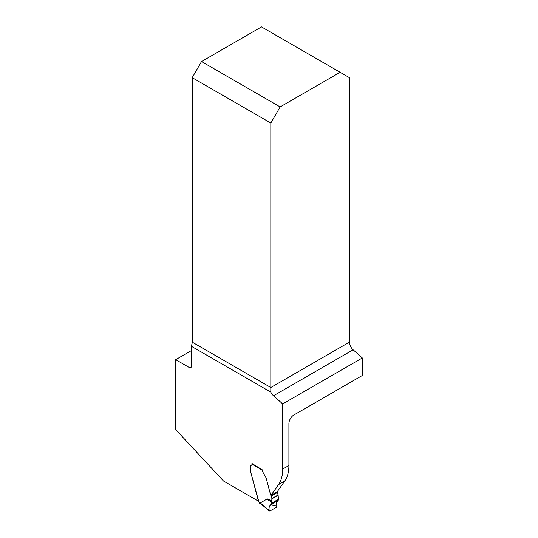 <?xml version="1.0" encoding="UTF-8"?>
<svg xmlns="http://www.w3.org/2000/svg" width="538" height="538" viewBox="0 0 538 538"><rect width="100%" height="100%" fill="white"/><g stroke="black" fill="none" stroke-linecap="round" stroke-linejoin="round"><path stroke-width="0.81" d="M340.13 72.294L280.137 106.927L201.515 61.54L261.508 26.9L349.444 77.667L349.444 342.128A7.028 4.055 -120 0 0 353.13 349.794L362.33 357.952L362.33 375.477L293.876 414.993A7.028 4.055 120 0 0 288.906 423.601L288.906 465.505L282.699 469.096L282.699 403.924L273.499 395.766A7.028 4.055 60 0 1 270.822 392.148L191.192 346.176L191.192 366.829A2.192 1.264 60 0 1 190.741 367.831A2.192 1.264 60 0 1 189.645 367.723L175.67 359.66L191.192 350.695M175.67 359.66L175.67 429.553L223.499 481.006L258.475 501.201L250.58 471.597L250.392 466.897A3.295 1.903 60 0 1 251.078 465.383A3.295 1.903 60 0 1 251.327 465.283A2.192 1.264 -120 0 0 251.495 465.209A2.192 1.264 60 0 1 251.327 465.283A3.295 1.903 60 0 0 251.078 465.383A3.295 1.903 60 0 0 250.392 466.897L250.58 471.597L258.906 501.961A1.318 0.76 -120 0 1 259.323 502.768L259.457 503.111A0.881 0.504 120 0 0 259.558 503.198L261.488 504.314M191.192 346.176A7.028 4.055 120 0 0 192.201 342.128L192.201 77.667L270.822 123.061L280.137 106.927M201.515 61.54L192.201 77.667M270.822 123.061L270.822 392.148M251.945 464.207A2.192 1.264 60 0 1 251.495 465.209A2.192 1.264 -120 0 0 251.945 464.207L251.945 463.487L262.194 469.761A3.51 2.031 60 0 0 262.921 472.209L265.846 477.361L262.921 472.209A3.51 2.031 -120 0 1 262.214 470.131L251.945 464.207A0.881 0.504 120 0 1 252.127 463.595M270.903 495.478L277.117 491.893L284.75 481.033L278.536 484.617L270.903 495.478A2.152 1.244 60 0 1 270.54 494.61L266.216 478.39A4.391 2.535 60 0 0 265.954 477.616L265.954 477.616A4.391 2.535 60 0 1 266.216 478.39L270.54 494.61A2.152 1.244 -120 0 0 271.017 495.653A0.881 0.504 60 0 1 271.213 496.076L271.872 498.565A0.881 0.504 60 0 1 271.912 498.834L271.569 502.062C268.381 500.205 266.956 499.143 267.299 498.874L271.912 500.791M278.536 484.617A43.908 25.347 -120 0 0 282.699 469.096M282.699 403.924L362.33 357.952M284.75 481.033A43.908 25.347 -120 0 0 288.906 465.505M277.958 500.475L278.193 500.36C276.545 501.302 276.122 503.198 276.922 506.056L276.418 507.253L269.888 511.026L269.168 510.535C268.771 507.442 269.397 505.431 271.038 504.489L278.476 499.923L278.119 495.249A0.881 0.504 -120 0 0 278.085 494.98L277.42 492.492A0.881 0.504 -120 0 0 277.225 492.068A2.152 1.244 60 0 1 277.117 491.893M259.323 502.768L260.648 503.534L260.251 502.963L267.299 498.874M260.648 503.534L261.616 504.388M271.354 504.032L271.569 502.062M269.888 511.026L260.251 502.963M277.978 500.468L270.796 504.617L276.922 506.056L276.626 502.499L278.193 500.36L271.118 504.442L278.193 500.36M192.201 342.128L270.822 387.521L349.444 342.128M189.645 367.723L191.192 366.829M353.13 349.794L273.499 395.766M277.225 492.068L271.017 495.653M277.42 492.492L271.213 496.076M278.085 494.98L271.872 498.565M278.119 495.249L271.912 498.834M278.536 499.197L271.495 503.259M278.529 499.486L271.455 503.568M261.098 503.985L269.35 510.992"/></g></svg>
